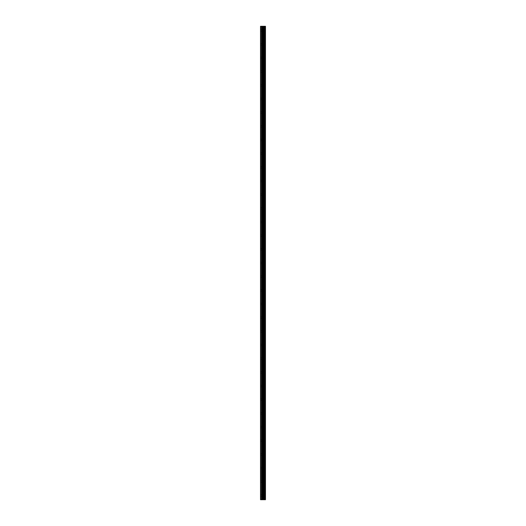<?xml version="1.0" encoding="UTF-8"?>
<svg xmlns="http://www.w3.org/2000/svg" width="526" height="526" viewBox="0 0 526 526"><rect width="100%" height="100%" fill="white"/><g stroke="black" fill="none" stroke-linecap="round" stroke-linejoin="round"><path stroke-width="0.39" stroke-dasharray="2.63 1.97" d="M260.521 30.574L260.521 31.343L260.521 30.574M263.427 30.574L263.427 31.77L263.427 30.574M265.479 30.574L265.479 31.77L265.479 30.574M260.521 44.243L260.521 43.474L260.521 44.243M263.427 44.243L263.427 43.047L263.427 44.243M265.479 44.243L265.479 43.047L265.479 44.243M260.521 57.919L260.521 58.688L260.521 57.919M263.427 57.919L263.427 56.723L263.427 57.919M265.479 57.919L265.479 56.723L265.479 57.919M260.521 71.589L260.521 72.358L260.521 71.589M263.427 71.589L263.427 72.785L263.427 71.589M265.479 71.589L265.479 72.785L265.479 71.589M260.521 85.265L260.521 84.495L260.521 85.265M263.427 85.265L263.427 84.068L263.427 85.265M265.479 85.265L265.479 84.068L265.479 85.265M260.521 98.934L260.521 99.703L260.521 98.934M263.427 98.934L263.427 100.131L263.427 98.934M265.479 98.934L265.479 100.131L265.479 98.934M260.521 112.603L260.521 113.373L260.521 112.603M263.427 112.603L263.427 113.8L263.427 112.603M265.479 112.603L265.479 113.8L265.479 112.603M260.521 126.279L260.521 125.51L260.521 126.279M263.427 126.279L263.427 127.476L263.427 126.279M265.479 126.279L265.479 127.476L265.479 126.279M260.521 139.949L260.521 140.718L260.521 139.949M263.427 139.949L263.427 141.146L263.427 139.949M265.479 139.949L265.479 141.146L265.479 139.949M260.521 153.625L260.521 152.856L260.521 153.625M263.427 153.625L263.427 154.822L263.427 153.625M265.479 153.625L265.479 154.822L265.479 153.625M260.521 167.294L260.521 168.064L260.521 167.294M263.427 167.294L263.427 168.491L263.427 167.294M265.479 167.294L265.479 168.491L265.479 167.294M260.521 180.964L260.521 180.194L260.521 180.964M263.427 180.964L263.427 182.16L263.427 180.964M265.479 180.964L265.479 182.16L265.479 180.964M260.521 194.64L260.521 195.409L260.521 194.64M263.427 194.64L263.427 195.836L263.427 194.64M265.479 194.64L265.479 195.836L265.479 194.64M260.521 208.309L260.521 209.078L260.521 208.309M263.427 208.309L263.427 209.506L263.427 208.309M265.479 208.309L265.479 209.506L265.479 208.309M260.521 221.985L260.521 222.754L260.521 221.985M263.427 221.985L263.427 223.182L263.427 221.985M265.479 221.985L265.479 223.182L265.479 221.985M260.521 235.655L260.521 234.885L260.521 235.655M263.427 235.655L263.427 234.458L263.427 235.655M265.479 235.655L265.479 234.458L265.479 235.655M260.521 249.331L260.521 250.1L260.521 249.331M263.427 249.331L263.427 250.527L263.427 249.331M265.479 249.331L265.479 250.527L265.479 249.331M260.521 263L260.521 263.769L260.521 263M263.427 263L263.427 264.197L263.427 263M265.479 263L265.479 264.197L265.479 263M260.521 276.669L260.521 275.9L260.521 276.669M263.427 276.669L263.427 277.866L263.427 276.669M265.479 276.669L265.479 277.866L265.479 276.669M260.521 290.345L260.521 291.115L260.521 290.345M263.427 290.345L263.427 291.542L263.427 290.345M265.479 290.345L265.479 291.542L265.479 290.345M260.521 304.015L260.521 304.784L260.521 304.015M263.427 304.015L263.427 305.212L263.427 304.015M265.479 304.015L265.479 305.212L265.479 304.015M260.521 317.691L260.521 318.46L260.521 317.691M263.427 317.691L263.427 318.887L263.427 317.691M265.479 317.691L265.479 318.887L265.479 317.691M260.521 331.36L260.521 330.591L260.521 331.36M263.427 331.36L263.427 330.164L263.427 331.36M265.479 331.36L265.479 330.164L265.479 331.36M260.521 345.036L260.521 345.806L260.521 345.036M263.427 345.036L263.427 343.84L263.427 345.036M265.479 345.036L265.479 343.84L265.479 345.036M260.521 358.706L260.521 359.475L260.521 358.706M263.427 358.706L263.427 359.902L263.427 358.706M265.479 358.706L265.479 359.902L265.479 358.706M260.521 372.375L260.521 371.606L260.521 372.375M263.427 372.375L263.427 371.178L263.427 372.375M265.479 372.375L265.479 371.178L265.479 372.375M260.521 386.051L260.521 386.82L260.521 386.051M263.427 386.051L263.427 387.248L263.427 386.051M265.479 386.051L265.479 387.248L265.479 386.051M260.521 399.721L260.521 398.951L260.521 399.721M263.427 399.721L263.427 398.524L263.427 399.721M265.479 399.721L265.479 398.524L265.479 399.721M260.521 413.397L260.521 414.166L260.521 413.397M263.427 413.397L263.427 412.2L263.427 413.397M265.479 413.397L265.479 412.2L265.479 413.397M260.521 427.066L260.521 427.835L260.521 427.066M263.427 427.066L263.427 428.263L263.427 427.066M265.479 427.066L265.479 428.263L265.479 427.066M260.521 440.735L260.521 441.505L260.521 440.735M263.427 440.735L263.427 441.932L263.427 440.735M265.479 440.735L265.479 441.932L265.479 440.735M260.521 454.411L260.521 455.181L260.521 454.411M263.427 454.411L263.427 455.608L263.427 454.411M265.479 454.411L265.479 455.608L265.479 454.411M260.521 468.081L260.521 468.85L260.521 468.081M263.427 468.081L263.427 469.277L263.427 468.081M265.479 468.081L265.479 469.277L265.479 468.081M260.521 481.757L260.521 480.988L260.521 481.757M263.427 481.757L263.427 480.56L263.427 481.757M265.479 481.757L265.479 480.56L265.479 481.757M260.521 495.426L260.521 496.196L260.521 495.426M263.427 495.426L263.427 496.623L263.427 495.426M265.479 495.426L265.479 496.623L265.479 495.426M265.268 495.426L265.268 496.623L265.268 495.426M265.268 481.757L265.268 480.56L265.268 481.757M265.268 468.081L265.268 469.277L265.268 468.081M265.268 454.411L265.268 455.608L265.268 454.411M265.268 440.735L265.268 441.932L265.268 440.735M265.268 427.066L265.268 428.263L265.268 427.066M265.268 413.397L265.268 412.2L265.268 413.397M265.268 399.721L265.268 398.524L265.268 399.721M265.268 386.051L265.268 387.248L265.268 386.051M265.268 372.375L265.268 371.178L265.268 372.375M265.268 358.706L265.268 359.902L265.268 358.706M265.268 345.036L265.268 343.84L265.268 345.036M265.268 331.36L265.268 330.164L265.268 331.36M265.268 317.691L265.268 318.887L265.268 317.691M265.268 304.015L265.268 305.212L265.268 304.015M265.268 290.345L265.268 291.542L265.268 290.345M265.268 276.669L265.268 277.866L265.268 276.669M265.268 263L265.268 264.197L265.268 263M265.268 249.331L265.268 250.527L265.268 249.331M265.268 235.655L265.268 234.458L265.268 235.655M265.268 221.985L265.268 223.182L265.268 221.985M265.268 208.309L265.268 209.506L265.268 208.309M265.268 194.64L265.268 195.836L265.268 194.64M265.268 180.964L265.268 182.16L265.268 180.964M265.268 167.294L265.268 168.491L265.268 167.294M265.268 153.625L265.268 154.822L265.268 153.625M265.268 139.949L265.268 141.146L265.268 139.949M265.268 126.279L265.268 127.476L265.268 126.279M265.268 112.603L265.268 113.8L265.268 112.603M265.268 98.934L265.268 100.131L265.268 98.934M265.268 85.265L265.268 84.068L265.268 85.265M265.268 71.589L265.268 72.785L265.268 71.589M265.268 57.919L265.268 56.723L265.268 57.919M265.268 44.243L265.268 43.047L265.268 44.243M265.268 30.574L265.268 31.77L265.268 30.574M263.421 499.7L262.513 499.7L263.421 499.7M262.513 499.7L263.375 499.7L262.513 499.7M260.607 499.7L260.521 26.3L260.607 499.7M265.387 499.7L260.521 499.7L260.521 26.3L265.479 26.3L265.479 499.7L265.387 26.3M263.421 26.3L263.033 26.3L263.421 26.3M262.967 26.3L262.579 26.3L262.967 26.3M262.513 26.3L263.487 26.3L262.513 26.3M264.88 26.3L264.88 499.7L264.887 26.3M264.387 26.3L264.387 499.7L264.394 26.3M260.521 499.7L260.521 26.3L260.521 499.7M260.778 499.7L260.778 26.3M263.802 499.7L263.802 26.3M263.888 499.7L263.888 26.3M265.446 499.7L265.446 26.3M261.659 499.7L261.659 26.3M261.803 499.7L261.803 26.3M262.553 499.7L262.553 26.3M262.698 499.7L262.698 26.3M263.454 499.7L263.454 26.3M263.598 499.7L263.598 26.3M264.361 499.7L264.361 26.3M264.466 499.7L264.466 26.3M264.808 499.7L264.808 26.3M264.913 499.7L264.913 26.3M260.521 31.343L263.427 31.343M260.521 45.012L263.427 45.012M260.521 58.688L263.427 58.688M260.521 72.358L263.427 72.358M260.521 86.027L263.427 86.027M260.521 99.703L263.427 99.703M260.521 113.373L263.427 113.373M260.521 127.049L263.427 127.049M260.521 140.718L263.427 140.718M260.521 154.394L263.427 154.394M260.521 168.064L263.427 168.064M260.521 181.733L263.427 181.733M260.521 195.409L263.427 195.409M260.521 209.078L263.427 209.078M260.521 222.754L263.427 222.754M260.521 236.424L263.427 236.424M260.521 250.1L263.427 250.1M260.521 263.769L263.427 263.769M260.521 277.439L263.427 277.439M260.521 291.115L263.427 291.115M260.521 304.784L263.427 304.784M260.521 318.46L263.427 318.46M260.521 332.13L263.427 332.13M260.521 345.806L263.427 345.806M260.521 359.475L263.427 359.475M260.521 373.144L263.427 373.144M260.521 386.82L263.427 386.82M260.521 400.49L263.427 400.49M260.521 414.166L263.427 414.166M260.521 427.835L263.427 427.835M260.521 441.505L263.427 441.505M260.521 455.181L263.427 455.181M260.521 468.85L263.427 468.85M260.521 482.526L263.427 482.526M260.521 496.196L263.427 496.196M263.427 496.623L265.268 496.623M263.427 482.953L265.268 482.953M263.427 469.277L265.268 469.277M263.427 455.608L265.268 455.608M263.427 441.932L265.268 441.932M263.427 428.263L265.268 428.263M263.427 414.593L265.268 414.593M263.427 400.917L265.268 400.917M263.427 387.248L265.268 387.248M263.427 373.572L265.268 373.572M263.427 359.902L265.268 359.902M263.427 346.226L265.268 346.226M263.427 332.557L265.268 332.557M263.427 318.887L265.268 318.887M263.427 305.212L265.268 305.212M263.427 291.542L265.268 291.542M263.427 277.866L265.268 277.866M263.427 264.197L265.268 264.197M263.427 250.527L265.268 250.527M263.427 236.851L265.268 236.851M263.427 223.182L265.268 223.182M263.427 209.506L265.268 209.506M263.427 195.836L265.268 195.836M263.427 182.16L265.268 182.16M263.427 168.491L265.268 168.491M263.427 154.822L265.268 154.822M263.427 141.146L265.268 141.146M263.427 127.476L265.268 127.476M263.427 113.8L265.268 113.8M263.427 100.131L265.268 100.131M263.427 86.455L265.268 86.455M263.427 72.785L265.268 72.785M263.427 59.116L265.268 59.116M263.427 45.44L265.268 45.44M263.427 31.77L265.268 31.77M263.427 29.377L265.268 29.377M263.427 43.047L265.268 43.047M263.427 56.723L265.268 56.723M263.427 70.392L265.268 70.392M263.427 84.068L265.268 84.068M263.427 97.737L265.268 97.737M263.427 111.407L265.268 111.407M263.427 125.083L265.268 125.083M263.427 138.752L265.268 138.752M263.427 152.428L265.268 152.428M263.427 166.098L265.268 166.098M263.427 179.774L265.268 179.774M263.427 193.443L265.268 193.443M263.427 207.112L265.268 207.112M263.427 220.788L265.268 220.788M263.427 234.458L265.268 234.458M263.427 248.134L265.268 248.134M263.427 261.803L265.268 261.803M263.427 275.473L265.268 275.473M263.427 289.149L265.268 289.149M263.427 302.818L265.268 302.818M263.427 316.494L265.268 316.494M263.427 330.164L265.268 330.164M263.427 343.84L265.268 343.84M263.427 357.509L265.268 357.509M263.427 371.178L265.268 371.178M263.427 384.854L265.268 384.854M263.427 398.524L265.268 398.524M263.427 412.2L265.268 412.2M263.427 425.869L265.268 425.869M263.427 439.545L265.268 439.545M263.427 453.215L265.268 453.215M263.427 466.884L265.268 466.884M263.427 480.56L265.268 480.56M263.427 494.23L265.268 494.23M260.521 494.657L263.427 494.657M260.521 480.988L263.427 480.988M260.521 467.312L263.427 467.312M260.521 453.642L263.427 453.642M260.521 439.973L263.427 439.973M260.521 426.297L263.427 426.297M260.521 412.627L263.427 412.627M260.521 398.951L263.427 398.951M260.521 385.282L263.427 385.282M260.521 371.606L263.427 371.606M260.521 357.936L263.427 357.936M260.521 344.267L263.427 344.267M260.521 330.591L263.427 330.591M260.521 316.922L263.427 316.922M260.521 303.246L263.427 303.246M260.521 289.576L263.427 289.576M260.521 275.9L263.427 275.9M260.521 262.231L263.427 262.231M260.521 248.561L263.427 248.561M260.521 234.885L263.427 234.885M260.521 221.216L263.427 221.216M260.521 207.54L263.427 207.54M260.521 193.87L263.427 193.87M260.521 180.194L263.427 180.194M260.521 166.525L263.427 166.525M260.521 152.856L263.427 152.856M260.521 139.18L263.427 139.18M260.521 125.51L263.427 125.51M260.521 111.834L263.427 111.834M260.521 98.165L263.427 98.165M260.521 84.495L263.427 84.495M260.521 70.819L263.427 70.819M260.521 57.15L263.427 57.15M260.521 43.474L263.427 43.474M260.521 29.804L263.427 29.804"/><path stroke-width="0.79" d="M262.553 499.7L265.479 499.7L265.479 26.3L260.521 26.3L260.521 499.7L262.553 499.7L262.553 26.3M264.394 26.3L264.394 499.7L264.387 26.3M264.887 26.3L264.887 499.7L264.88 26.3M265.446 499.7L265.446 26.3M265.387 499.7L265.387 26.3M263.888 499.7L263.888 26.3M263.802 499.7L263.802 26.3M260.778 499.7L260.778 26.3M264.913 499.7L264.913 26.3M264.808 499.7L264.808 26.3M264.466 499.7L264.466 26.3M264.361 499.7L264.361 26.3M263.598 499.7L263.598 26.3M263.454 499.7L263.454 26.3M262.698 499.7L262.698 26.3M261.803 499.7L261.803 26.3M261.659 499.7L261.659 26.3"/></g></svg>
